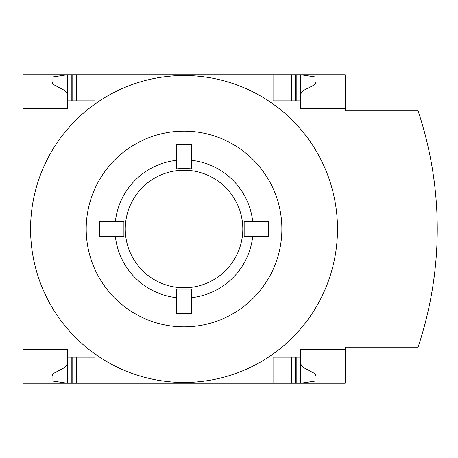 <?xml version="1.0" encoding="UTF-8"?>
<svg xmlns="http://www.w3.org/2000/svg" width="458" height="458" viewBox="0 0 458 458"><rect width="100%" height="100%" fill="white"/><g stroke="black" fill="none" stroke-linecap="round" stroke-linejoin="round"><path stroke-width="0.69" d="M281.017 347.931L345.172 347.931L345.172 383.231L22.9 383.231L22.9 347.931L87.054 347.931A153.464 153.464 0 0 1 184.036 75.536A153.464 153.464 0 0 1 281.017 347.931A153.464 153.464 0 0 1 87.054 347.931M87.054 110.069L22.9 110.069L22.9 347.931M22.9 110.069L22.9 74.769L67.406 74.769L52.057 77.07L52.069 82.074L53.008 84.295L65.191 90.764L66.713 92.659L67.406 95.487M67.406 349.465L22.9 349.465L67.406 349.465L67.406 383.231L52.057 380.93L52.069 375.926L53.008 373.705L65.191 367.236L66.713 365.341L67.406 362.513M67.406 108.535L22.9 108.535L67.406 108.535L67.406 74.769L345.172 74.769L345.172 110.069L281.017 110.069M115.405 221.329A69.061 69.061 0 0 1 176.364 160.369M191.707 160.369A69.061 69.061 0 0 1 252.667 221.329M184.036 168.349L191.707 168.876L191.707 144.596L176.364 144.596L176.364 168.876L184.036 168.349M184.036 170.221A58.779 58.779 0 0 1 234.937 258.386A58.779 58.779 0 0 1 133.135 258.386A58.779 58.779 0 0 1 184.036 170.221M99.632 236.671L123.912 236.671L123.912 221.329L99.632 221.329L99.632 236.671L99.632 221.329M176.364 297.631A69.061 69.061 0 0 1 115.405 236.671M191.707 313.404L191.707 289.124L176.364 289.124L176.364 313.404L191.707 313.404L176.364 313.404M252.667 236.671A69.061 69.061 0 0 1 191.707 297.631M244.16 221.329L244.16 236.671L268.44 236.671L268.44 221.329L244.16 221.329M184.036 131.165A97.835 97.835 0 0 1 268.766 277.92A97.835 97.835 0 0 1 99.306 277.92A97.835 97.835 0 0 1 184.036 131.165M345.172 347.931L345.172 347.164L418.062 347.164A373.545 373.545 0 0 0 418.062 110.836L345.172 110.836L345.172 110.069M345.172 349.465L300.666 349.465L300.666 357.143L273.042 357.143L273.042 383.231M95.029 383.231L95.029 357.143L67.406 357.143M300.666 357.143L300.666 383.231L316.014 380.93L316.003 375.926L315.064 373.705L302.881 367.236L301.146 364.9L300.666 362.513M273.042 74.769L273.042 100.857L300.666 100.857L300.666 108.535L345.172 108.535M67.406 100.857L95.029 100.857L95.029 74.769M300.666 95.487L301.146 93.1L302.881 90.764L314.383 84.907L315.579 83.539L316.014 81.77L316.014 77.07L300.666 74.769L300.666 100.857M291.46 383.231L291.46 357.143M76.612 383.231L76.612 357.143M291.46 100.857L291.46 74.769M76.612 100.857L76.612 74.769M296.83 383.231L296.83 357.143M295.296 383.231L295.296 357.143M72.776 383.231L72.776 357.143M71.242 383.231L71.242 357.143M295.296 100.857L295.296 74.769M296.83 100.857L296.83 74.769M72.776 100.857L72.776 74.769M71.242 100.857L71.242 74.769"/></g></svg>
